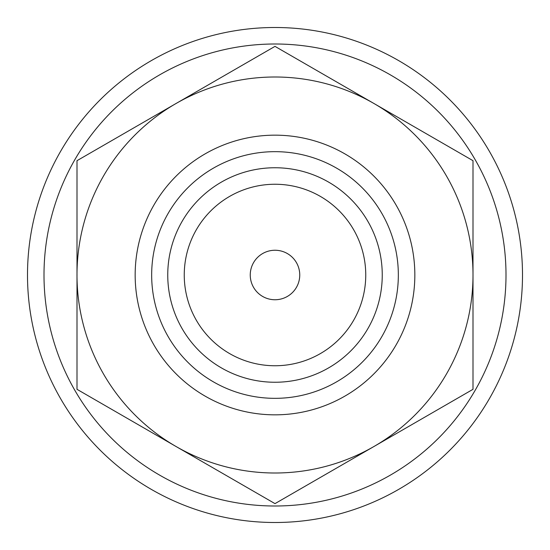 <?xml version="1.0" encoding="UTF-8"?>
<svg xmlns="http://www.w3.org/2000/svg" width="550" height="550" viewBox="0 0 550 550"><rect width="100%" height="100%" fill="white"/><g stroke="black" fill="none" stroke-linecap="round" stroke-linejoin="round"><path stroke-width="0.82" d="M275 46.372L77 160.683L77 389.317L176 446.476A198 198 0 0 0 374 446.476L473 389.317L473 160.683L275 46.372M275 77A198 198 0 0 0 176 446.476L275 503.628L374 446.476A198 198 0 0 0 275 77M275 151.662A123.338 123.338 0 0 0 151.662 275A123.338 123.338 0 0 0 275 398.337A123.338 123.338 0 0 0 398.337 275A123.338 123.338 0 0 0 275 151.662M275 414.837A139.838 139.838 0 0 1 135.162 275A139.838 139.838 0 0 1 275 135.162A139.838 139.838 0 0 1 414.837 275A139.838 139.838 0 0 1 275 414.837M275 167.75A107.25 107.25 0 0 0 167.75 275A107.25 107.25 0 0 0 275 382.25A107.25 107.25 0 0 0 382.25 275A107.25 107.25 0 0 0 275 167.75M275 365.75A90.75 90.75 0 0 0 365.75 275A90.75 90.75 0 0 0 275 184.25A90.75 90.75 0 0 0 184.25 275A90.75 90.75 0 0 0 275 365.75M275 299.75A24.75 24.75 0 0 0 299.75 275A24.75 24.75 0 0 0 275 250.25A24.75 24.75 0 0 0 250.25 275A24.75 24.75 0 0 0 275 299.75M275 27.5A247.5 247.5 0 0 0 27.5 275A247.5 247.5 0 0 0 275 522.5A247.5 247.5 0 0 0 522.5 275A247.5 247.5 0 0 0 275 27.5M275 44A231 231 0 0 0 44 275A231 231 0 0 0 275 506A231 231 0 0 0 506 275A231 231 0 0 0 275 44"/></g></svg>

